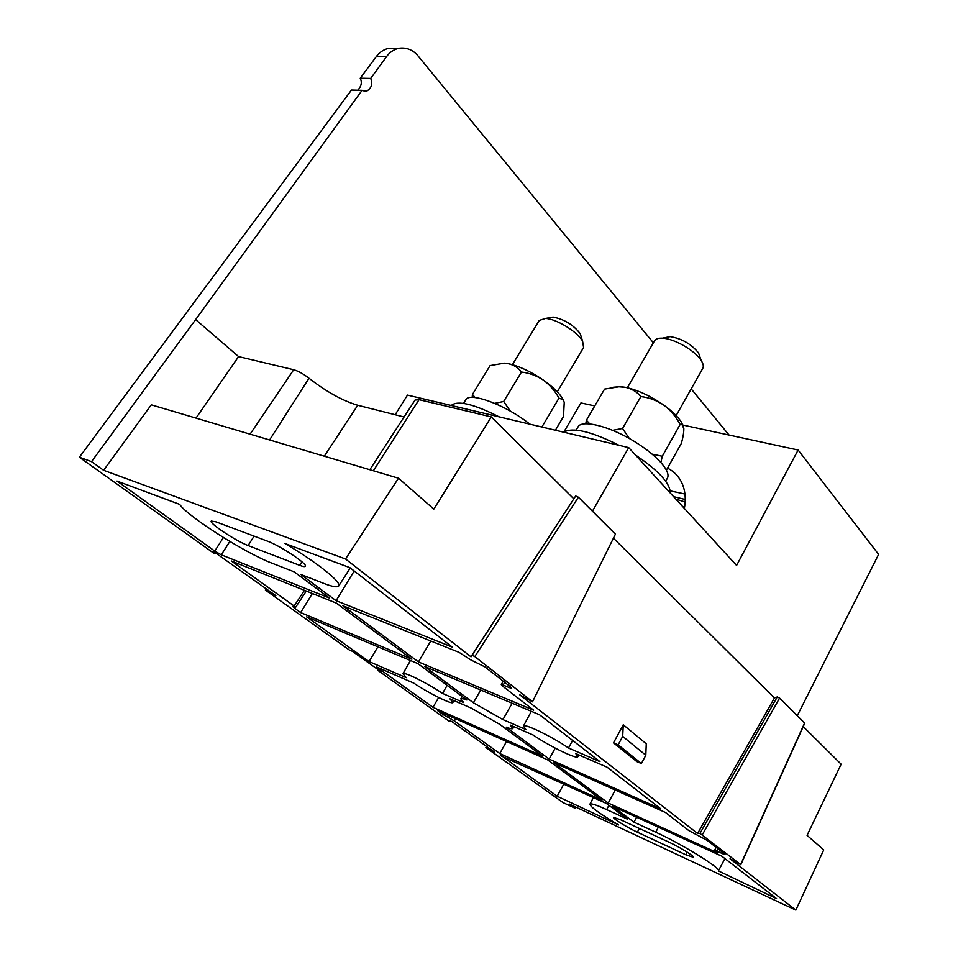 <?xml version="1.0" encoding="UTF-8"?>
<svg xmlns="http://www.w3.org/2000/svg" width="958" height="958" viewBox="0 0 958 958"><rect width="100%" height="100%" fill="white"/><g stroke="black" fill="none" stroke-linecap="round" stroke-linejoin="round"><path stroke-width="1.44" d="M653.368 342.796L418.335 56.282C413.102 49.828 406.527 47.17 398.624 48.295C393.582 49.6 389.523 52.415 386.469 56.726L370.71 78.424L360.232 78.233L376.243 56.69C379.356 52.403 383.463 49.612 388.565 48.319L395.929 48.295M378.422 669.905L378.063 670.516L449.565 721.578L450.164 720.739L452.092 721.745L494.663 752.198M266.132 588.703L265.39 590.056L349.287 649.967L352.4 651.308L381.176 671.869L378.063 670.516M369.081 661.571L306.644 616.868L417.916 663.631L466.905 699.987C463.253 698.61 461.217 698.226 460.798 698.849L463.732 702.597L442.512 693.4C427.531 683.21 403.294 671.199 402.959 673.737L406.288 677.701L369.081 661.571L377.895 646.818M442.512 693.4L447.158 685.341M413.748 683.102C428.525 693.089 452.116 704.837 452.871 702.513L449.937 698.849L471.132 708.058L499.765 724.356L542.767 756.257L432.98 707.327L376.554 666.924L413.748 683.102M438.668 697.508L432.98 707.327M549.15 759.107L506.207 727.17C510.099 728.691 512.302 729.146 512.829 728.535L510.291 725.086L533.259 735.085C548.922 745.935 576.932 759.598 577.854 756.736L575.734 753.563L607.133 767.214L660.876 808.899L549.15 759.107L555.221 748.126M572.633 740.45L568.489 748.006C552.61 736.894 523.786 722.931 523.415 726.068L525.93 729.565L502.938 719.59L473.384 702.777L424.43 666.373L539.486 714.74L599.959 761.646L568.489 748.006M480.724 690.035L473.384 702.777M502.938 719.59L512.123 703.232M215.251 552.299L214.305 553.58L79.382 457.229L91.537 461.636L103.608 470.294L345.539 558.993L471.037 656.841L575.674 495.993L578.404 497.214L474.785 656.577L472.007 655.188M370.71 78.424C372.961 83.957 371.512 88.256 366.375 91.333L362.076 90.327L351.454 90.04L79.382 457.229M717.901 848.704L716.788 851.051L714.596 850.381L717.722 853.003L608.234 803.032L553.964 762.688L665.523 812.504L688.838 830.598L707.351 840.477L724.464 853.829L725.05 854.488L722.823 853.806L723.266 852.895M504.698 682.335L503.213 685.102L501.274 684.683L502.435 685.988L533.63 710.189L418.454 661.93L342.844 605.719L459.062 652.35L470.725 659.858L484.892 666.876L510.518 686.874L511.668 688.191L509.692 687.76L510.267 686.682M613.503 742.881L636.783 761.574L641.405 763.526L645.812 755.239L646.255 743.791L623.263 724.775L613.503 742.881L618.15 744.821L641.405 763.526M486.46 746.33L485.874 747.503L562.969 802.553L575.111 808.253L569.16 803.99L795.847 910.1L730.044 858.799L740.654 864.571L699.975 833.388L777.249 696.957L774.423 697.987L613.743 538.48M532.492 701.831L615.419 534.157L532.492 701.831L519.607 694.706L697.592 833.496L774.423 697.987M573.818 498.843L491.298 416.922L433.818 509.105L398.504 478.234L345.539 558.993M229.824 541.438L221.274 554.826L329.528 598.067L294.154 571.83L272.096 563.22C245.799 553.389 187.409 516.41 179.661 504.375L116.996 481.072L214.76 551.078L223.418 537.534M300.704 574.381L323.744 583.386C332.306 586.703 337.276 587.589 338.665 586.068C342.425 582.775 316.775 562.142 284.981 543.521L349.886 567.651L452.356 647.141L336.078 600.678L300.704 574.381M636.591 817.246L633.98 822.18L612.569 806.253L721.877 856.224L776.567 898.652L718.416 870.93C721.937 868.846 682 844.082 655.775 832.215L658.338 827.185M294.801 607.264L294.298 608.031L300.644 612.569L312.392 593.493M506.531 741.504L499.765 753.527L601.959 800.17L547.593 759.838L437.89 710.848L443.003 714.5L443.626 713.411M633.98 822.18L655.775 832.215M485.874 747.503L494.532 752.473M699.975 833.388L697.592 833.496M532.181 701.472L474.785 656.577M213.203 551.209L214.305 553.58M213.167 551.257L275.844 595.648M265.39 590.056L275.664 595.948M294.298 608.031L292.885 606.677L295.567 607.384L294.142 606.019L231.381 560.993L336.294 603.085L411.928 659.2L300.644 612.569M716.788 851.051L722.823 853.806M503.213 685.102L509.692 687.76M221.274 554.826L214.76 551.078M499.765 753.527L454.403 720.991L443.003 714.5M500.615 755.084L557.161 796.242L618.593 824.922C599.912 813.869 590.356 806.959 589.924 804.193L593.385 797.487M500.339 755.563L606.294 803.391L627.753 819.306L606.665 809.594C596.415 804.924 590.835 803.115 589.924 804.193M620.281 819.617L669.151 842.25C679.414 846.92 694.825 856.464 693.568 857.35L685.94 854.823L637.369 832.203C627.538 827.688 612.401 818.312 613.563 817.425L620.281 819.617M299.698 565.352C302.944 566.597 304.824 566.908 305.315 566.298C308.213 564.358 280.011 545.581 267.342 541.102L215.873 521.811L211.251 521.08C208.736 523.044 236.219 541.246 248.098 545.545L299.698 565.352L301.926 561.795M795.847 910.1L823.736 849.926L807.067 835.352L841.136 764.209L803.235 726.583M575.111 808.253L575.722 807.055M103.608 470.294L151.292 404.839L398.504 478.234M91.537 461.636L195.648 319.589L238.578 356.592L196.007 418.119M238.578 356.592L293.699 369.74C298.369 371.105 303.47 373.931 309.015 378.242C326.307 391.726 342.545 400.731 357.741 405.27L404.06 416.993M415.065 400.049L419.053 399.678L491.298 416.922M615.419 534.157L578.404 497.214M777.249 696.957L779.608 698.071L702.382 834.622M740.654 864.571L804.6 723.027L779.608 698.071M195.648 319.589L362.076 90.327M691.197 388.9L729.05 435.052M357.777 90.208C361.406 86.28 362.22 82.28 360.232 78.233M563.867 783.991L557.161 796.242M615.216 790.039L608.234 803.032M430.765 640.998L418.454 661.93M354.209 570.992L336.078 600.678M618.15 744.821L622.7 736.379L645.812 755.239M622.7 736.379L623.263 724.775M592.427 511.213L628.711 447.626L736.582 565.448L798.122 450.032L878.618 554.395L797.272 715.71M395.175 414.742L407.473 395.091L628.711 447.626M667.522 468.127C673.51 471.144 678.072 475.635 681.222 481.599C685.138 489.263 686.179 498.196 684.359 508.399M563.855 432.058L580.943 402.935L594.762 405.929M682.91 425.041L798.122 450.032M682.635 506.519L684.563 507.189M675.881 499.154L685.162 501.992M673.594 496.651L685.245 499.489M670.241 490.891L684.946 494.017M676.144 415.592L702.729 368.447C703.831 366.495 703.316 363.836 701.184 360.483C695.209 350.64 674.001 338.449 662.361 338.186C658.35 338.006 655.739 338.869 654.542 340.773L627.382 387.739M665.295 337.599L670.169 336.617C681.713 338.521 691.161 343.958 698.526 352.903L700.082 357.346M563.699 432.19C572.633 426.933 591.122 431.328 619.155 445.362M635.382 454.918C658.781 470.857 670.384 483.539 670.217 492.951M665.678 481.215L667.343 478.222C671.594 471.037 655.092 453.302 630.292 439.027C606.833 425.448 581.41 419.688 578.033 426.909L577.937 427.052M613.431 387.236L618.904 386.793L604.57 389.104L586.392 420.263L585.781 423.687M618.904 386.793L625.67 387.355C631.969 388.876 637.034 391.942 640.878 396.564L622.556 428.466L612.665 430.322M589.781 423.831L586.392 420.263M640.878 396.564C649.021 397.51 656.637 400.348 663.726 405.066C670.48 410.18 675.953 416.634 680.156 424.43L662.277 456.248L652.278 454.164M629.298 438.465L622.556 428.466M680.156 424.43L682.144 424.789L683.832 428.597C683.904 432.154 683.102 437.064 681.401 443.315L666.445 470.055M660.9 462.379L662.277 456.248M619.862 386.577L625.67 387.355C637.908 390.098 650.59 396.001 663.726 405.066C671.821 410.886 677.617 416.443 681.126 421.748L683.365 426.274M529.81 424.143C505.668 404.731 469.312 391.582 465.756 399.821L463.564 403.402M557.293 391.81L583.59 347.491L582.596 341.156C577.566 331.803 556.167 318.715 545.437 318.451L539.27 320.427L512.41 364.675M549.317 317.757L553.089 317.074C564.238 319.254 573.279 324.786 580.237 333.671L581.338 337.156M451.278 405.485C457.565 400.133 473.503 403.917 499.106 416.85M499.31 363.597L504.291 363.154L490.089 365.597L472.462 394.421L472.162 397.378M503.573 363.298L508.674 363.765C514.099 365.082 518.362 367.848 521.463 372.039L503.68 401.498L494.723 403.342M475.108 397.522L472.462 394.421M521.463 372.039C529.259 372.973 536.552 375.656 543.33 380.075C549.772 384.865 554.981 390.888 558.969 398.145L541.881 427.005M510.351 411.162L503.68 401.498M558.969 398.145L562.849 399.606L564.226 402.432L563.508 416.467L555.412 430.214M504.291 363.154L508.674 363.765C519.296 366.148 530.84 371.584 543.33 380.075C552.622 386.661 559.017 392.792 562.502 398.468L564.082 401.905M386.469 56.726L376.243 56.69M324.307 456.212L357.741 405.27M309.015 378.242L269.593 439.962M254.109 536.145L248.098 545.545M687.281 852.201L685.94 854.823M639.345 828.442L637.369 832.203M250.086 434.178L293.699 369.74M419.053 399.678L373.357 470.761M606.665 809.594L608.893 805.307M294.142 606.019L304.452 590.308M455.673 718.787L454.403 720.991M449.446 716.009L448.488 717.65M448.907 717.841L449.865 716.189M402.959 673.737L410.467 660.505M452.906 702.477L454.008 700.621M577.89 756.676L578.883 754.928M523.415 726.068L531.343 711.315M512.853 728.487L513.907 726.667M460.798 698.849L462.127 696.442M415.101 399.989L369.836 469.719M388.565 48.319L398.624 48.295M718.44 870.858L724.907 858.584M338.749 585.925L350.257 567.938M503.178 681.15L501.274 684.683M716.069 847.279L714.596 850.381M306.285 591.05L295.567 607.384M804.732 723.266L740.809 864.751M575.674 495.993L472.007 655.176M366.375 91.333L364.064 91.273M670.169 336.617L662.361 338.186M698.526 352.903L701.184 360.483M576.177 430.082L578.033 426.909M681.126 421.748L682.144 424.789M553.089 317.074L545.437 318.451M580.237 333.671L582.596 341.156M562.502 398.468L562.849 399.606"/></g></svg>
